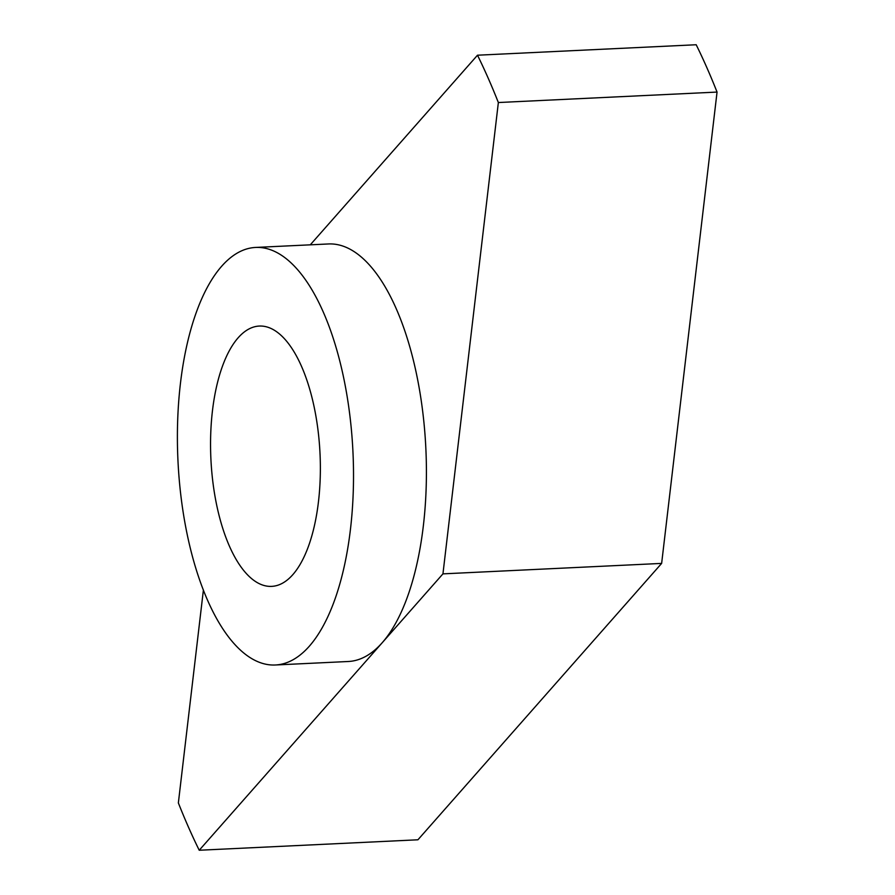<?xml version="1.0" encoding="UTF-8"?>
<svg xmlns="http://www.w3.org/2000/svg" width="895" height="895" viewBox="0 0 895 895"><rect width="100%" height="100%" fill="white"/><g stroke="black" fill="none" stroke-linecap="round" stroke-linejoin="round"><path stroke-width="1.34" d="M203.4 589.995L178.362 802.927A542.605 227.453 -92.7 0 0 199.227 850.25L417.92 839.79L661.64 563.403L717.052 92.073A542.605 227.453 -92.7 0 0 696.198 44.75L477.494 55.21L310.285 244.827M309.323 646.212A209.005 87.609 87.3 0 1 275.447 664.985A209.005 87.609 87.3 0 1 177.948 460.399A209.005 87.609 87.3 0 1 255.478 247.445A209.005 87.609 87.3 0 1 349.139 409.854A209.005 87.609 87.3 0 1 309.323 646.212M292.81 574.668A130.301 54.629 87.3 0 1 271.688 586.37A130.301 54.629 87.3 0 1 210.896 458.822A130.301 54.629 87.3 0 1 259.237 326.06A130.301 54.629 87.3 0 1 317.635 427.307A130.301 54.629 87.3 0 1 292.81 574.668M275.447 664.985L348.345 661.494A209.005 87.609 -92.7 0 0 382.221 642.722A209.005 87.609 -92.7 0 0 422.037 406.364A209.005 87.609 -92.7 0 0 328.375 243.966L255.478 247.445M199.227 850.25L442.947 573.863L498.358 102.533A542.605 227.453 -92.7 0 0 477.494 55.21M498.358 102.533L717.052 92.073M442.947 573.863L661.64 563.403"/></g></svg>
